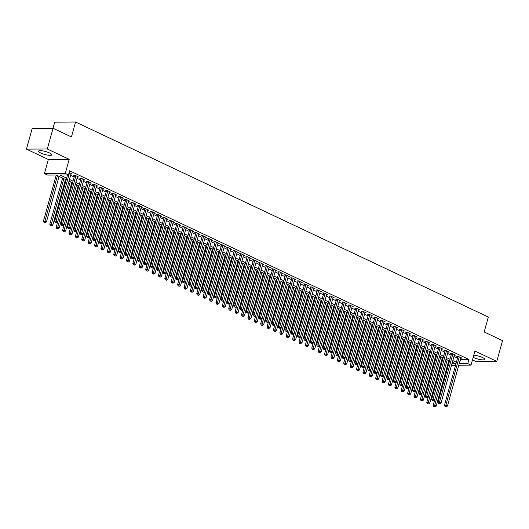 <?xml version="1.0" encoding="UTF-8"?>
<svg xmlns="http://www.w3.org/2000/svg" width="529" height="529" viewBox="0 0 529 529"><rect width="100%" height="100%" fill="white"/><g stroke="black" fill="none" stroke-linecap="round" stroke-linejoin="round"><path stroke-width="0.79" d="M40.786 153.02A6.884 1.527 -164.5 0 0 47.729 155.116A6.884 1.527 -164.5 0 0 51.822 154.832A6.884 1.527 -164.5 0 0 49.581 152.96A6.884 1.527 -164.5 0 0 42.637 150.864A6.884 1.527 -164.5 0 0 38.551 151.149A6.884 1.527 -164.5 0 0 40.786 153.02M473.177 357.306A6.884 1.527 -164.5 0 0 473.667 357.551A6.884 1.527 -164.5 0 0 480.61 359.654A6.884 1.527 -164.5 0 0 484.696 359.363A6.884 1.527 -164.5 0 0 482.461 357.492A6.884 1.527 -164.5 0 0 473.766 355.19M66.165 179.794L56.074 175.026L47.617 175.086L44.423 173.572L65.285 173.433L68.479 174.94L60.022 175L66.628 178.121M48.331 159.474L69.193 159.335L47.306 148.993L53.059 128.263L32.203 128.402L26.45 149.138L48.331 159.474L44.423 173.572M53.012 128.263L54.712 122.153L75.568 122.014L488.32 317.036L484.18 331.961L502.55 340.643L496.797 361.373L474.916 351.038L471.008 365.136L458.775 365.215M472.463 359.872L475.941 361.519L496.797 361.373M448.532 364.514L447.812 364.17M47.306 148.993L26.45 149.138M70.979 174.001L72.248 173.995L69.147 172.527M77.373 177.023L78.636 177.01L74.807 175.198L73.392 175.211L74.516 175.74M83.761 180.039L85.03 180.032L81.195 178.22L79.786 178.227L80.904 178.756M90.148 183.06L91.418 183.047L87.583 181.242L86.174 181.249L87.292 181.778M96.536 186.076L97.805 186.069L93.97 184.257L92.562 184.271L93.679 184.793M102.93 189.098L104.193 189.091L100.365 187.279L98.949 187.286L100.074 187.815M109.318 192.113L110.587 192.106L106.752 190.295L105.344 190.308L106.461 190.837M115.706 195.135L116.975 195.128L113.14 193.316L111.731 193.323L112.849 193.852M122.1 198.15L123.363 198.144L119.528 196.332L118.119 196.345L119.237 196.874M128.487 201.172L129.75 201.165L125.922 199.354L124.507 199.36L125.631 199.889M134.875 204.194L136.145 204.181L132.31 202.369L130.901 202.382L132.019 202.911M141.263 207.209L142.532 207.203L138.697 205.391L137.289 205.397L138.406 205.926M147.657 210.231L148.92 210.218L145.085 208.406L143.676 208.419L144.794 208.948M154.045 213.247L155.308 213.24L151.479 211.428L150.071 211.435L151.188 211.964M160.432 216.268L161.702 216.255L157.867 214.45L156.458 214.457L157.576 214.986M166.82 219.284L168.09 219.277L164.255 217.465L162.846 217.479L163.964 218.001M173.214 222.306L174.477 222.299L170.642 220.487L169.234 220.494L170.351 221.023M179.602 225.321L180.865 225.314L177.036 223.502L175.628 223.516L176.746 224.045M185.99 228.343L187.259 228.336L183.424 226.524L182.016 226.531L183.133 227.06M192.377 231.365L193.647 231.352L189.812 229.54L188.403 229.553L189.521 230.082M198.772 234.38L200.035 234.373L196.199 232.562L194.791 232.568L195.909 233.097M205.159 237.402L206.422 237.389L202.594 235.577L201.185 235.59L202.303 236.119M211.547 240.417L212.817 240.411L208.981 238.599L207.573 238.605L208.691 239.134M217.935 243.439L219.204 243.426L215.369 241.614L213.961 241.627L215.078 242.156M224.329 246.454L225.592 246.448L221.757 244.636L220.348 244.643L221.466 245.172M230.717 249.476L231.98 249.47L228.151 247.658L226.743 247.665L227.86 248.194M237.104 252.492L238.374 252.485L234.539 250.673L233.13 250.686L234.248 251.209M243.492 255.514L244.762 255.507L240.926 253.695L239.518 253.702L240.635 254.231M249.886 258.529L251.149 258.522L247.314 256.71L245.906 256.724L247.023 257.253M256.274 261.551L257.537 261.544L253.708 259.732L252.3 259.739L253.417 260.268M262.662 264.573L263.931 264.56L260.096 262.748L258.688 262.761L259.805 263.29M269.049 267.588L270.319 267.581L266.484 265.77L265.075 265.776L266.193 266.305M275.444 270.61L276.707 270.597L272.871 268.785L271.463 268.798L272.58 269.327M281.831 273.625L283.094 273.619L279.266 271.807L277.857 271.813L278.975 272.342M288.219 276.647L289.489 276.634L285.653 274.829L284.245 274.835L285.362 275.364M294.607 279.662L295.876 279.656L292.041 277.844L290.633 277.857L291.75 278.38M301.001 282.684L302.264 282.678L298.429 280.866L297.02 280.873L298.138 281.402M307.389 285.7L308.652 285.693L304.823 283.881L303.415 283.894L304.532 284.423M313.776 288.722L315.046 288.715L311.211 286.903L309.802 286.91L310.92 287.439M320.164 291.737L321.434 291.73L317.598 289.918L316.19 289.932L317.307 290.461M326.558 294.759L327.821 294.752L323.993 292.94L322.578 292.947L323.695 293.476M332.946 297.781L334.216 297.767L330.38 295.956L328.972 295.969L330.089 296.498M339.334 300.796L340.603 300.789L336.768 298.978L335.36 298.984L336.477 299.513M345.721 303.818L346.991 303.805L343.156 301.993L341.747 302.006L342.865 302.535M352.116 306.833L353.379 306.827L349.55 305.015L348.135 305.021L349.252 305.55M358.503 309.855L359.773 309.842L355.938 308.037L354.529 308.043L355.647 308.572M364.891 312.87L366.161 312.864L362.325 311.052L360.917 311.065L362.034 311.588M371.279 315.892L372.548 315.886L368.713 314.074L367.305 314.081L368.422 314.61M377.673 318.908L378.936 318.901L375.107 317.089L373.692 317.102L374.81 317.631M384.061 321.93L385.33 321.923L381.495 320.111L380.086 320.118L381.204 320.647M390.448 324.951L391.718 324.938L387.883 323.126L386.474 323.14L387.592 323.669M396.836 327.967L398.106 327.96L394.27 326.148L392.862 326.155L393.979 326.684M403.23 330.989L404.493 330.975L400.665 329.164L399.25 329.177L400.374 329.706M409.618 334.004L410.888 333.997L407.052 332.186L405.644 332.192L406.761 332.721M416.006 337.026L417.275 337.013L413.44 335.201L412.031 335.214L413.149 335.743M422.393 340.041L423.663 340.035L419.828 338.223L418.419 338.229L419.537 338.758M428.788 343.063L430.051 343.056L426.222 341.245L424.807 341.251L425.931 341.78M435.175 346.078L436.445 346.072L432.61 344.26L431.201 344.273L432.319 344.796M441.563 349.1L442.833 349.094L438.997 347.282L437.589 347.289L438.706 347.817M447.951 352.116L449.22 352.109L445.385 350.297L443.976 350.31L445.094 350.839M454.345 355.138L455.608 355.131L451.779 353.319L450.364 353.326L451.488 353.855M460.369 359.469L468.965 359.482L69.63 170.794L68.479 174.94M70.615 175.317L74.166 176.99M77.009 178.333L80.553 180.012M83.397 181.354L86.941 183.034M89.785 184.376L93.335 186.049M96.172 187.392L99.723 189.071M102.566 190.414L106.111 192.087M108.954 193.429L112.498 195.108M115.342 196.451L118.893 198.124M121.73 199.466L125.28 201.146M128.124 202.488L131.668 204.161M134.511 205.503L138.056 207.183M140.899 208.525L144.45 210.198M147.287 211.54L150.838 213.22M153.681 214.562L157.225 216.242M160.069 217.584L163.62 219.257M166.456 220.6L170.007 222.279M172.844 223.622L176.395 225.294M179.238 226.637L182.783 228.316M185.626 229.659L189.177 231.332M192.014 232.674L195.565 234.354M198.401 235.696L201.952 237.369M204.796 238.711L208.34 240.391M211.183 241.733L214.734 243.406M217.571 244.748L221.122 246.428M223.959 247.77L227.51 249.45M230.353 250.792L233.897 252.465M236.741 253.808L240.292 255.487M243.128 256.829L246.679 258.502M249.516 259.845L253.067 261.524M255.91 262.867L259.455 264.54M262.298 265.882L265.849 267.562M268.686 268.904L272.237 270.577M275.073 271.919L278.624 273.599M281.468 274.941L285.012 276.621M287.855 277.963L291.406 279.636M294.243 280.978L297.794 282.658M300.637 284L304.182 285.673M307.025 287.016L310.569 288.695M313.413 290.037L316.964 291.71M319.8 293.053L323.351 294.732M326.195 296.075L329.739 297.748M332.582 299.09L336.127 300.77M338.97 302.112L342.521 303.785M345.358 305.127L348.909 306.807M351.752 308.149L355.296 309.829M358.14 311.171L361.684 312.844M364.527 314.186L368.078 315.866M370.915 317.208L374.466 318.881M377.309 320.224L380.854 321.903M383.697 323.245L387.241 324.918M390.085 326.261L393.636 327.94M396.472 329.283L400.023 330.956M402.867 332.298L406.411 333.978M409.254 335.32L412.799 336.993M415.642 338.335L419.193 340.015M422.03 341.357L425.581 343.037M428.424 344.379L431.968 346.052M434.812 347.394L438.356 349.074M441.199 350.416L444.75 352.089M447.587 353.432L451.138 355.111M453.981 356.453L457.525 358.126M460.733 358.159L462.002 358.146L458.167 356.334L456.758 356.348L457.876 356.877M69.193 159.335L65.285 173.433M468.965 359.482L467.815 363.628L471.008 365.136M53.059 128.263L71.428 136.938L75.568 122.014M451.958 363.734L455.409 363.707L452.368 362.272M449.524 360.93L445.973 359.251M443.137 357.908L439.586 356.235M436.742 354.893L433.198 353.213M430.355 351.871L426.81 350.198M423.967 348.856L420.416 347.176M417.579 345.834L414.028 344.154M411.185 342.812L407.641 341.139M404.797 339.797L401.253 338.117M398.41 336.775L394.859 335.102M392.022 333.759L388.471 332.08M385.628 330.737L382.083 329.064M379.24 327.722L375.696 326.043M372.852 324.7L369.302 323.027M366.465 321.685L362.914 320.005M360.07 318.663L356.526 316.99M353.683 315.648L350.138 313.968M347.295 312.626L343.744 310.946M340.907 309.604L337.357 307.931M334.513 306.589L330.969 304.909M328.125 303.567L324.575 301.894M321.738 300.551L318.187 298.872M315.35 297.529L311.799 295.856M308.956 294.514L305.412 292.835M302.568 291.492L299.017 289.819M296.18 288.477L292.63 286.797M289.793 285.455L286.242 283.775M283.399 282.433L279.854 280.76M277.011 279.418L273.46 277.738M270.623 276.396L267.072 274.723M264.236 273.381L260.685 271.701M257.841 270.359L254.297 268.686M251.454 267.343L247.903 265.664M245.066 264.321L241.515 262.649M238.678 261.306L235.127 259.627M232.284 258.284L228.74 256.611M225.896 255.269L222.345 253.589M219.509 252.247L215.958 250.567M213.121 249.225L209.57 247.552M206.727 246.21L203.182 244.53M200.339 243.188L196.788 241.515M193.951 240.173L190.4 238.493M187.557 237.151L184.013 235.478M181.169 234.135L177.625 232.456M174.782 231.113L171.231 229.441M168.394 228.098L164.843 226.419M162 225.076L158.455 223.403M155.612 222.061L152.068 220.381M149.224 219.039L145.673 217.359M142.837 216.017L139.286 214.344M136.442 213.002L132.898 211.322M130.055 209.98L126.51 208.307M123.667 206.965L120.116 205.285M117.279 203.943L113.728 202.27M110.885 200.927L107.341 199.248M104.497 197.906L100.953 196.233M98.11 194.89L94.559 193.211M91.722 191.868L88.171 190.189M85.328 188.846L81.783 187.173M78.94 185.831L75.396 184.152M72.552 182.809L69.001 181.136M447.924 363.76L448.737 363.754M455.555 365.241L451.535 365.268M459.218 363.615L467.815 363.628M69.464 179.463L73.015 181.143M75.859 182.485L79.403 184.158M82.246 185.5L85.797 187.18M88.634 188.522L92.185 190.195M95.022 191.538L98.573 193.217M101.416 194.56L104.96 196.233M107.804 197.575L111.355 199.254M114.191 200.597L117.742 202.27M120.579 203.612L124.13 205.292M126.973 206.634L130.518 208.307M133.361 209.649L136.912 211.329M139.749 212.671L143.299 214.351M146.136 215.693L149.687 217.366M152.531 218.708L156.075 220.388M158.918 221.73L162.469 223.403M165.306 224.746L168.857 226.425M171.7 227.768L175.244 229.441M178.088 230.783L181.632 232.462M184.476 233.805L188.026 235.478M190.863 236.82L194.414 238.5M197.257 239.842L200.802 241.515M203.645 242.857L207.189 244.537M210.033 245.879L213.584 247.559M216.421 248.901L219.971 250.574M222.815 251.916L226.359 253.596M229.202 254.938L232.747 256.611M235.59 257.954L239.141 259.633M241.978 260.976L245.529 262.649M248.372 263.991L251.916 265.67M254.76 267.013L258.304 268.686M261.147 270.028L264.698 271.708M267.535 273.05L271.086 274.73M273.929 276.072L277.474 277.745M280.317 279.087L283.861 280.767M286.705 282.109L290.256 283.782M293.092 285.124L296.643 286.804M299.487 288.146L303.031 289.819M305.874 291.162L309.419 292.841M312.262 294.184L315.813 295.856M318.65 297.199L322.201 298.878M325.044 300.221L328.588 301.894M331.432 303.236L334.976 304.916M337.819 306.258L341.37 307.938M344.207 309.28L347.758 310.953M350.601 312.295L354.146 313.975M356.989 315.317L360.533 316.99M363.377 318.332L366.928 320.012M369.764 321.354L373.315 323.027M376.159 324.37L379.703 326.049M382.546 327.391L386.097 329.064M388.934 330.407L392.485 332.086M395.322 333.429L398.873 335.102M401.716 336.444L405.26 338.124M408.104 339.466L411.655 341.145M414.491 342.488L418.042 344.161M420.879 345.503L424.43 347.183M427.273 348.525L430.818 350.198M433.661 351.54L437.212 353.22M440.049 354.562L443.6 356.235M446.436 357.578L449.987 359.257M452.831 360.599L456.375 362.272M460.508 359.535L459.357 363.681M458.021 356.334L444.446 405.307L445.854 405.3L459.284 356.863M445.61 406.603L446.251 406.907L445.61 406.603L445.854 405.3L447.448 406.054L460.885 357.617M444.446 405.307L445.048 406.609M446.251 406.907L447.448 406.054M434.653 400.03L433.165 405.386L434.58 405.373L436.174 406.127L448.804 360.586M447.21 359.832L434.335 406.682L433.773 406.689L434.97 406.986L434.335 406.682M436.174 406.127L434.97 406.986M433.773 406.689L433.165 405.386M451.634 353.319L438.052 402.291L439.46 402.278L452.897 353.848M439.222 403.587L439.857 403.891L439.222 403.587L439.46 402.278L441.06 403.032L454.49 354.602M438.052 402.291L438.653 403.587M439.857 403.891L441.06 403.032M445.246 350.297L431.664 399.269L433.072 399.263L446.502 350.826M432.828 400.565L433.469 400.87L432.828 400.565L433.072 399.263L434.673 400.017L448.103 351.58M431.664 399.269L432.266 400.572M433.469 400.87L434.673 400.017M438.858 347.282L425.276 396.254L426.685 396.241L440.115 347.811M426.44 397.55L427.082 397.848L426.44 397.55L426.685 396.241L428.278 396.995L441.715 348.565M425.276 396.254L425.878 397.55M427.082 397.848L428.278 396.995M432.464 344.26L418.889 393.232L420.297 393.226L433.727 344.789M420.052 394.528L420.694 394.832L420.052 394.528L420.297 393.226L421.891 393.979L435.321 345.543M418.889 393.232L419.49 394.535M420.694 394.832L421.891 393.979M428.265 397.008L426.777 402.364L428.186 402.357L429.786 403.111L442.416 357.571M440.816 356.817L427.948 403.66L427.379 403.667L428.583 403.964L427.948 403.66M429.786 403.111L428.583 403.964M427.379 403.667L426.777 402.364M421.877 393.993L420.39 399.349L421.798 399.335L423.398 400.089L436.028 354.549M434.428 353.795L421.553 400.645L420.991 400.645L422.195 400.949L421.553 400.645M423.398 400.089L422.195 400.949M420.991 400.645L420.39 399.349M426.076 341.245L412.494 390.21L413.903 390.204L415.503 390.957L414.002 396.327L415.41 396.32L417.004 397.074L429.634 351.534M428.04 350.78L415.166 397.623L414.604 397.629L415.807 397.927L415.166 397.623M417.004 397.074L415.807 397.927M414.604 397.629L414.002 396.327M409.096 387.949L407.608 393.311L409.023 393.298L410.616 394.052L423.246 348.512M421.646 347.758L408.778 394.608L408.216 394.608L409.413 394.905L408.778 394.608M410.616 394.052L409.413 394.905M408.216 394.608L407.608 393.311M413.665 391.513L414.3 391.81L413.665 391.513L413.903 390.204L427.339 341.767M428.933 342.527L415.503 390.957L414.3 391.81M412.494 390.21L413.096 391.513M402.708 384.933L401.22 390.29L402.629 390.283L404.229 391.037L416.859 345.497M415.258 344.736L402.39 391.586L401.822 391.592L403.025 391.89L402.39 391.586M404.229 391.037L403.025 391.89M401.822 391.592L401.22 390.29M419.689 338.223L406.107 387.195L407.515 387.182L420.945 338.752M407.27 388.491L407.912 388.795L407.27 388.491L407.515 387.182L409.115 387.942L422.545 339.506M406.107 387.195L406.708 388.498M407.912 388.795L409.115 387.942M406.907 332.186L393.331 381.158L394.74 381.144L396.333 381.898L394.832 387.268L396.241 387.261L397.841 388.015L410.471 342.475M408.871 341.721L395.996 388.57L395.434 388.57L396.638 388.868L395.996 388.57M397.841 388.015L396.638 388.868M395.434 388.57L394.832 387.268M413.301 335.207L399.719 384.173L401.127 384.166L414.557 335.73M400.883 385.476L401.524 385.773L400.883 385.476L401.127 384.166L402.721 384.92L416.158 336.49M399.719 384.173L400.321 385.476M401.524 385.773L402.721 384.92M400.519 329.17L386.937 378.136L388.346 378.129L389.946 378.883L388.445 384.252L389.853 384.239L391.447 385L404.077 339.453M402.483 338.699L389.609 385.548L389.046 385.555L390.25 385.853L389.609 385.548M391.447 385L390.25 385.853M389.046 385.555L388.445 384.252M394.495 382.454L395.137 382.758L394.495 382.454L394.74 381.144L408.17 332.715M409.763 333.468L396.333 381.898L395.137 382.758M393.331 381.158L393.933 382.46M383.538 375.874L382.05 381.23L383.465 381.224L385.059 381.978L397.689 336.437M396.089 335.684L383.221 382.533L382.659 382.533L383.856 382.831L383.221 382.533M385.059 381.978L383.856 382.831M382.659 382.533L382.05 381.23M388.107 379.438L388.742 379.736L388.107 379.438L388.346 378.129L401.782 329.693M403.376 330.446L389.946 378.883L388.742 379.736M386.937 378.136L387.539 379.438M394.131 326.148L380.549 375.121L381.958 375.107L395.388 326.677M381.713 376.417L382.355 376.721L381.713 376.417L381.958 375.107L383.558 375.861L396.988 327.431M380.549 375.121L381.151 376.423M382.355 376.721L383.558 375.861M387.744 323.126L374.162 372.099L375.57 372.092L389 323.655M375.326 373.395L375.967 373.699L375.326 373.395L375.57 372.092L377.164 372.846L390.6 324.409M374.162 372.099L374.763 373.401M375.967 373.699L377.164 372.846M381.349 320.111L367.767 369.083L369.182 369.07L382.612 320.64M368.938 370.379L369.579 370.684L368.938 370.379L369.182 369.07L370.776 369.824L369.275 375.193L370.684 375.187L372.284 375.94L384.914 330.4M384.206 321.394L370.776 369.824L369.579 370.684M367.767 369.083L368.376 370.379M374.962 317.089L361.38 366.061L362.788 366.055L376.225 317.618M362.55 367.357L363.185 367.662L362.55 367.357L362.788 366.055L364.388 366.809L377.818 318.372M361.38 366.061L361.981 367.364M363.185 367.662L364.388 366.809M368.574 314.074L354.992 363.046L356.401 363.033L369.831 314.603M356.156 364.342L356.797 364.64L356.156 364.342L356.401 363.033L358.001 363.787L371.431 315.357M354.992 363.046L355.594 364.342M356.797 364.64L358.001 363.787M362.186 311.052L348.604 360.024L350.013 360.018L363.443 311.581M349.768 361.32L350.41 361.624L349.768 361.32L350.013 360.018L351.606 360.771L365.043 312.335M348.604 360.024L349.206 361.327M350.41 361.624L351.606 360.771M355.792 308.037L342.21 357.002L343.625 356.996L357.055 308.559M343.381 358.305L344.022 358.602L343.381 358.305L343.625 356.996L345.219 357.749L358.649 309.32M342.21 357.002L342.818 358.305M344.022 358.602L345.219 357.749M349.404 305.015L335.822 353.987L337.231 353.974L350.667 305.544M336.993 355.283L337.628 355.587L336.993 355.283L337.231 353.974L338.831 354.734L337.33 360.097L338.739 360.09L340.332 360.844L352.962 315.304M352.261 306.298L338.831 354.734L337.628 355.587M335.822 353.987L336.424 355.29M343.017 301.999L329.435 350.965L330.843 350.958L344.273 302.522M330.599 352.268L331.24 352.565L330.599 352.268L330.843 350.958L332.443 351.712L345.873 303.276M329.435 350.965L330.036 352.268M331.24 352.565L332.443 351.712M336.623 298.978L323.047 347.95L324.456 347.937L337.886 299.507M324.211 349.246L324.852 349.55L324.211 349.246L324.456 347.937L326.049 348.69L339.486 300.26M323.047 347.95L323.649 349.252M324.852 349.55L326.049 348.69M330.235 295.962L316.653 344.928L318.068 344.921L331.498 296.485M317.823 346.224L318.465 346.528L317.823 346.224L318.068 344.921L319.661 345.675L333.091 297.238M316.653 344.928L317.261 346.231M318.465 346.528L319.661 345.675M377.151 372.859L375.663 378.215L377.071 378.202L378.671 378.956L391.301 333.415M389.701 332.662L376.833 379.511L376.264 379.518L377.468 379.815L376.833 379.511M378.671 378.956L377.468 379.815M376.264 379.518L375.663 378.215M383.313 329.646L370.439 376.489L369.877 376.496L371.08 376.793L370.439 376.489M372.284 375.94L371.08 376.793M369.877 376.496L369.275 375.193M364.369 366.822L362.887 372.178L364.296 372.165L365.889 372.919L378.519 327.378M376.926 326.624L364.051 373.474L363.489 373.481L364.693 373.778L364.051 373.474M365.889 372.919L364.693 373.778M363.489 373.481L362.887 372.178M357.981 363.8L356.493 369.156L357.908 369.149L359.502 369.903L372.132 324.363M370.531 323.609L357.664 370.452L357.101 370.459L358.298 370.756L357.664 370.452M359.502 369.903L358.298 370.756M357.101 370.459L356.493 369.156M351.593 360.785L350.105 366.141L351.514 366.128L353.114 366.881L365.744 321.341M364.144 320.587L351.276 367.437L350.707 367.437L351.911 367.734L351.276 367.437M353.114 366.881L351.911 367.734M350.707 367.437L350.105 366.141M345.199 357.763L343.718 363.119L345.126 363.112L346.726 363.866L359.356 318.326M357.756 317.572L344.882 364.415L344.319 364.421L345.523 364.719L344.882 364.415M346.726 363.866L345.523 364.719M344.319 364.421L343.718 363.119M351.368 314.55L338.494 361.4L337.932 361.4L339.135 361.697L338.494 361.4M340.332 360.844L339.135 361.697M337.932 361.4L337.33 360.097M332.424 351.725L330.936 357.082L332.344 357.068L333.944 357.829L346.574 312.289M344.974 311.528L332.106 358.378L331.544 358.384L332.741 358.682L332.106 358.378M333.944 357.829L332.741 358.682M331.544 358.384L330.936 357.082M326.036 348.704L324.548 354.06L325.957 354.053L327.557 354.807L340.187 309.267M338.586 308.513L325.719 355.362L325.15 355.362L326.353 355.66L325.719 355.362M327.557 354.807L326.353 355.66M325.15 355.362L324.548 354.06M319.642 345.688L318.16 351.044L319.569 351.031L321.169 351.792L333.799 306.245M332.199 305.491L319.324 352.34L318.762 352.347L319.966 352.645L319.324 352.34M321.169 351.792L319.966 352.645M318.762 352.347L318.16 351.044M323.847 292.94L310.265 341.913L311.674 341.899L313.274 342.653L311.773 348.022L313.181 348.016L314.775 348.77L327.405 303.229M325.811 302.476L312.937 349.325L312.375 349.325L313.578 349.623L312.937 349.325M314.775 348.77L313.578 349.623M312.375 349.325L311.773 348.022M306.866 339.651L305.378 345.007L306.787 344.994L308.387 345.748L321.017 300.207M319.417 299.454L306.549 346.303L305.987 346.31L307.184 346.607L306.549 346.303M308.387 345.748L307.184 346.607M305.987 346.31L305.378 345.007M311.436 343.209L312.07 343.513L311.436 343.209L311.674 341.899L325.11 293.469M326.704 294.223L313.274 342.653L312.07 343.513M310.265 341.913L310.867 343.215M317.46 289.918L303.877 338.891L305.286 338.884L318.716 290.447M305.041 340.187L305.683 340.491L305.041 340.187L305.286 338.884L306.886 339.638L320.316 291.201M303.877 338.891L304.479 340.193M305.683 340.491L306.886 339.638M311.065 286.903L297.49 335.875L298.898 335.862L312.328 287.432M298.654 337.171L299.295 337.469L298.654 337.171L298.898 335.862L300.492 336.616L313.928 288.186M297.49 335.875L298.091 337.171M299.295 337.469L300.492 336.616M304.678 283.881L291.095 332.853L292.511 332.847L305.941 284.41M292.266 334.149L292.907 334.454L292.266 334.149L292.511 332.847L294.104 333.601L292.603 338.97L294.012 338.957L295.612 339.711L308.235 294.17M307.534 285.164L294.104 333.601L292.907 334.454M291.095 332.853L291.704 334.156M300.479 336.629L298.991 341.985L300.399 341.979L301.999 342.732L314.629 297.192M313.029 296.438L300.161 343.281L299.593 343.288L300.796 343.586L300.161 343.281M301.999 342.732L300.796 343.586M299.593 343.288L298.991 341.985M306.641 293.416L293.767 340.266L293.205 340.266L294.408 340.57L293.767 340.266M295.612 339.711L294.408 340.57M293.205 340.266L292.603 338.97M298.29 280.866L284.708 329.832L286.116 329.825L287.716 330.579L286.215 335.948L287.624 335.941L289.218 336.695L301.847 291.155M300.254 290.401L287.379 337.244L286.817 337.251L288.021 337.548L287.379 337.244M289.218 336.695L288.021 337.548M286.817 337.251L286.215 335.948M281.309 327.577L279.821 332.933L281.23 332.92L282.83 333.673L295.46 288.133M293.859 287.379L280.992 334.229L280.43 334.229L281.626 334.526L280.992 334.229M282.83 333.673L281.626 334.526M280.43 334.229L279.821 332.933M285.878 331.134L286.513 331.432L285.878 331.134L286.116 329.825L299.553 281.395M301.146 282.149L287.716 330.579L286.513 331.432M284.708 329.832L285.31 331.134M274.921 324.555L273.433 329.911L274.842 329.904L276.442 330.658L289.072 285.118M287.472 284.357L274.604 331.207L274.035 331.214L275.239 331.511L274.604 331.207M276.442 330.658L275.239 331.511M274.035 331.214L273.433 329.911M291.902 277.844L278.32 326.816L279.729 326.803L293.159 278.373M279.484 328.112L280.125 328.416L279.484 328.112L279.729 326.803L281.329 327.563L294.759 279.127M278.32 326.816L278.922 328.119M280.125 328.416L281.329 327.563M279.12 271.807L265.538 320.779L266.953 320.766L268.547 321.526L267.046 326.889L268.454 326.882L270.054 327.636L282.678 282.096M281.084 281.342L268.21 328.192L267.648 328.192L268.851 328.489L268.21 328.192M270.054 327.636L268.851 328.489M267.648 328.192L267.046 326.889M285.508 274.829L271.932 323.794L273.341 323.788L286.771 275.351M273.096 325.097L273.738 325.395L273.096 325.097L273.341 323.788L274.935 324.541L288.371 276.112M271.932 323.794L272.534 325.097M273.738 325.395L274.935 324.541M262.139 318.518L260.658 323.874L262.067 323.86L263.66 324.621L276.29 279.081M274.696 278.32L261.822 325.17L261.26 325.176L262.463 325.474L261.822 325.17M263.66 324.621L262.463 325.474M261.26 325.176L260.658 323.874M266.709 322.075L267.343 322.379L266.709 322.075L266.953 320.766L280.383 272.336M281.977 273.09L268.547 321.526L267.343 322.379M265.538 320.779L266.147 322.082M255.752 315.496L254.264 320.852L255.672 320.845L257.273 321.599L269.902 276.059M268.302 275.305L255.434 322.154L254.866 322.154L256.069 322.452L255.434 322.154M257.273 321.599L256.069 322.452M254.866 322.154L254.264 320.852M272.733 268.792L259.15 317.757L260.559 317.75L273.996 269.314M260.321 319.06L260.956 319.357L260.321 319.06L260.559 317.75L262.159 318.504L275.589 270.068M259.15 317.757L259.752 319.06M260.956 319.357L262.159 318.504M249.364 312.48L247.876 317.836L249.285 317.823L250.885 318.577L263.515 273.037M261.915 272.283L249.04 319.132L248.478 319.139L249.681 319.437L249.04 319.132M250.885 318.577L249.681 319.437M248.478 319.139L247.876 317.836M266.345 265.77L252.763 314.742L254.171 314.729L267.601 266.299M253.927 316.038L254.568 316.342L253.927 316.038L254.171 314.729L255.772 315.482L269.201 267.052M252.763 314.742L253.365 316.044M254.568 316.342L255.772 315.482M242.97 309.458L241.488 314.815L242.897 314.808L244.491 315.562L257.12 270.021M255.527 269.268L242.652 316.117L242.09 316.117L243.294 316.415L242.652 316.117M244.491 315.562L243.294 316.415M242.09 316.117L241.488 314.815M259.951 262.748L246.375 311.72L247.784 311.713L261.214 263.277M247.539 313.016L248.18 313.32L247.539 313.016L247.784 311.713L249.377 312.467L262.814 264.031M246.375 311.72L246.977 313.023M248.18 313.32L249.377 312.467M236.582 306.443L235.101 311.799L236.509 311.786L238.103 312.54L250.733 267M249.139 266.246L236.265 313.095L235.703 313.102L236.906 313.399L236.265 313.095M238.103 312.54L236.906 313.399M235.703 313.102L235.101 311.799M253.563 259.732L239.981 308.705L241.396 308.691L254.826 260.261M241.151 310.001L241.786 310.305L241.151 310.001L241.396 308.691L242.99 309.445L256.42 261.015M239.981 308.705L240.589 310.001M241.786 310.305L242.99 309.445M230.194 303.421L228.707 308.777L230.115 308.771L231.715 309.525L244.345 263.984M242.745 263.23L229.877 310.073L229.308 310.08L230.512 310.378L229.877 310.073M231.715 309.525L230.512 310.378M229.308 310.08L228.707 308.777M247.175 256.71L233.593 305.683L235.002 305.676L248.438 257.239M234.764 306.979L235.398 307.283L234.764 306.979L235.002 305.676L236.602 306.43L250.032 257.993M233.593 305.683L234.195 306.985M235.398 307.283L236.602 306.43M223.807 300.406L222.319 305.762L223.727 305.749L225.328 306.503L237.957 260.962M236.357 260.208L223.483 307.058L222.921 307.058L224.124 307.362L223.483 307.058M225.328 306.503L224.124 307.362M222.921 307.058L222.319 305.762M240.788 253.695L227.206 302.667L228.614 302.654L242.044 254.224M228.369 303.963L229.011 304.261L228.369 303.963L228.614 302.654L230.214 303.408L243.644 254.978M227.206 302.667L227.807 303.963M229.011 304.261L230.214 303.408M217.412 297.384L215.931 302.74L217.34 302.733L218.933 303.487L231.563 257.947M229.97 257.193L217.095 304.036L216.533 304.043L217.736 304.34L217.095 304.036M218.933 303.487L217.736 304.34M216.533 304.043L215.931 302.74M234.393 250.673L220.818 299.645L222.226 299.639L235.656 251.202M221.982 300.941L222.623 301.246L221.982 300.941L222.226 299.639L223.82 300.393L237.257 251.956M220.818 299.645L221.42 300.948M222.623 301.246L223.82 300.393M221.618 244.636L208.036 293.608L209.444 293.595L211.045 294.355L209.544 299.718L210.952 299.712L212.546 300.465L225.175 254.925M223.582 254.171L210.707 301.021L210.145 301.021L211.349 301.318L210.707 301.021M212.546 300.465L211.349 301.318M210.145 301.021L209.544 299.718M228.006 247.658L214.424 296.624L215.839 296.617L229.269 248.18M215.594 297.926L216.229 298.224L215.594 297.926L215.839 296.617L217.432 297.371L230.862 248.941M214.424 296.624L215.032 297.926M216.229 298.224L217.432 297.371M204.637 291.347L203.149 296.703L204.558 296.696L206.158 297.45L218.788 251.91M217.188 251.149L204.32 297.999L203.751 298.006L204.954 298.303L204.32 297.999M206.158 297.45L204.954 298.303M203.751 298.006L203.149 296.703M209.206 294.904L209.841 295.208L209.206 294.904L209.444 293.595L222.881 245.165M224.475 245.919L211.045 294.355L209.841 295.208M208.036 293.608L208.638 294.911M198.249 288.325L196.762 293.681L198.17 293.674L199.77 294.428L212.4 248.888M210.8 248.134L197.925 294.984L197.363 294.984L198.567 295.281L197.925 294.984M199.77 294.428L198.567 295.281M197.363 294.984L196.762 293.681M215.23 241.621L201.648 290.586L203.057 290.58L216.487 242.143M202.812 291.889L203.453 292.187L202.812 291.889L203.057 290.58L204.657 291.334L218.087 242.904M201.648 290.586L202.25 291.889M203.453 292.187L204.657 291.334M202.448 235.584L188.866 284.549L190.281 284.542L191.875 285.296L190.374 290.666L191.782 290.652L193.376 291.413L206.006 245.866M204.412 245.112L191.538 291.962L190.976 291.968L192.179 292.266L191.538 291.962M193.376 291.413L192.179 292.266M190.976 291.968L190.374 290.666M208.836 238.599L195.261 287.571L196.669 287.558L210.099 239.128M196.424 288.867L197.066 289.171L196.424 288.867L196.669 287.558L198.263 288.312L211.699 239.882M195.261 287.571L195.862 288.874M197.066 289.171L198.263 288.312M196.061 232.562L182.479 281.534L183.887 281.521L185.487 282.274L183.986 287.644L185.395 287.637L186.988 288.391L199.618 242.851M198.025 242.097L185.15 288.946L184.588 288.946L185.791 289.244L185.15 288.946M186.988 288.391L185.791 289.244M184.588 288.946L183.986 287.644M190.037 285.852L190.671 286.149L190.037 285.852L190.281 284.542L203.711 236.106M205.305 236.86L191.875 285.296L190.671 286.149M188.866 284.549L189.475 285.852M179.08 279.272L177.592 284.628L179 284.615L180.601 285.369L193.23 239.829M191.63 239.075L178.762 285.924L178.194 285.931L179.397 286.229L178.762 285.924M180.601 285.369L179.397 286.229M178.194 285.931L177.592 284.628M183.649 282.83L184.284 283.134L183.649 282.83L183.887 281.521L197.324 233.091M198.917 233.844L185.487 282.274L184.284 283.134M182.479 281.534L183.08 282.836M172.692 276.25L171.204 281.607L172.613 281.6L174.213 282.354L186.843 236.813M185.243 236.06L172.368 282.903L171.806 282.909L173.009 283.207L172.368 282.903M174.213 282.354L173.009 283.207M171.806 282.909L171.204 281.607M189.673 229.54L176.091 278.512L177.499 278.505L190.929 230.069M177.255 279.808L177.896 280.112L177.255 279.808L177.499 278.505L179.1 279.259L192.53 230.823M176.091 278.512L176.693 279.815M177.896 280.112L179.1 279.259M176.891 223.502L163.309 272.475L164.717 272.468L166.318 273.222L164.817 278.591L166.225 278.578L167.819 279.332L180.449 233.792M178.855 233.038L165.98 279.887L165.418 279.894L166.622 280.191L165.98 279.887M167.819 279.332L166.622 280.191M165.418 279.894L164.817 278.591M183.279 226.524L169.703 275.497L171.112 275.483L184.542 227.053M170.867 276.793L171.508 277.097L170.867 276.793L171.112 275.483L172.705 276.237L186.142 227.807M169.703 275.497L170.305 276.793M171.508 277.097L172.705 276.237M159.91 270.213L158.422 275.569L159.837 275.563L161.431 276.317L174.061 230.776M172.467 230.022L159.593 276.865L159.031 276.872L160.234 277.17L159.593 276.865M161.431 276.317L160.234 277.17M159.031 276.872L158.422 275.569M164.479 273.771L165.114 274.075L164.479 273.771L164.717 272.468L178.154 224.032M179.748 224.785L166.318 273.222L165.114 274.075M163.309 272.475L163.917 273.777M153.522 267.198L152.035 272.554L153.443 272.541L155.043 273.295L167.673 227.754M166.073 227.001L153.205 273.85L152.636 273.85L153.84 274.148L153.205 273.85M155.043 273.295L153.84 274.148M152.636 273.85L152.035 272.554M170.503 220.487L156.921 269.453L158.33 269.446L171.766 221.016M158.092 270.755L158.726 271.053L158.092 270.755L158.33 269.446L159.93 270.2L173.36 221.77M156.921 269.453L157.523 270.755M158.726 271.053L159.93 270.2M147.135 264.176L145.647 269.532L147.055 269.526L148.656 270.279L161.285 224.739M159.685 223.985L146.811 270.828L146.249 270.835L147.452 271.132L146.811 270.828M148.656 270.279L147.452 271.132M146.249 270.835L145.647 269.532M164.116 217.465L150.534 266.437L151.942 266.431L165.372 217.994M151.697 267.734L152.339 268.038L151.697 267.734L151.942 266.431L153.542 267.185L166.972 218.748M150.534 266.437L151.135 267.74M152.339 268.038L153.542 267.185M151.334 211.428L137.752 260.4L139.16 260.387L140.76 261.147L139.259 266.51L140.668 266.504L142.261 267.257L154.891 221.717M153.298 220.963L140.423 267.813L139.861 267.813L141.064 268.11L140.423 267.813M142.261 267.257L141.064 268.11M139.861 267.813L139.259 266.51M157.721 214.45L144.146 263.416L145.554 263.409L158.984 214.972M145.31 264.718L145.951 265.016L145.31 264.718L145.554 263.409L147.148 264.163L160.585 215.733M144.146 263.416L144.748 264.718M145.951 265.016L147.148 264.163M134.353 258.139L132.865 263.495L134.28 263.482L135.874 264.242L148.504 218.702M146.91 217.941L134.035 264.791L133.473 264.798L134.677 265.095L134.035 264.791M135.874 264.242L134.677 265.095M133.473 264.798L132.865 263.495M138.922 261.696L139.557 262L138.922 261.696L139.16 260.387L152.597 211.957M154.19 212.711L140.76 261.147L139.557 262M137.752 260.4L138.36 261.703M127.965 255.117L126.477 260.473L127.886 260.466L129.486 261.22L142.116 215.68M140.516 214.926L127.648 261.776L127.079 261.776L128.282 262.073L127.648 261.776M129.486 261.22L128.282 262.073M127.079 261.776L126.477 260.473M144.946 208.413L131.364 257.378L132.772 257.372L146.202 208.935M132.534 258.681L133.169 258.979L132.534 258.681L132.772 257.372L134.373 258.126L147.803 209.689M131.364 257.378L131.966 258.681M133.169 258.979L134.373 258.126M121.577 252.102L120.09 257.458L121.498 257.444L123.098 258.205L135.728 212.658M134.128 211.904L121.253 258.754L120.691 258.76L121.895 259.058L121.253 258.754M123.098 258.205L121.895 259.058M120.691 258.76L120.09 257.458M138.558 205.391L124.976 254.363L126.385 254.35L139.815 205.92M126.14 255.659L126.781 255.963L126.14 255.659L126.385 254.35L127.985 255.104L141.415 206.674M124.976 254.363L125.578 255.666M126.781 255.963L127.985 255.104M115.183 249.08L113.702 254.436L115.11 254.429L116.704 255.183L129.334 209.643M127.74 208.889L114.866 255.738L114.304 255.738L115.507 256.036L114.866 255.738M116.704 255.183L115.507 256.036M114.304 255.738L113.702 254.436M132.164 202.376L118.589 251.341L119.997 251.335L133.427 202.898M119.752 252.637L120.394 252.941L119.752 252.637L119.997 251.335L121.591 252.088L135.027 203.652M118.589 251.341L119.19 252.644M120.394 252.941L121.591 252.088M119.389 196.332L105.807 245.304L107.215 245.297L108.815 246.051L107.308 251.42L108.723 251.407L110.316 252.161L122.946 206.621M121.353 205.867L108.478 252.717L107.916 252.723L109.119 253.021L108.478 252.717M110.316 252.161L109.119 253.021M107.916 252.723L107.308 251.42M125.776 199.354L112.194 248.326L113.603 248.313L127.039 199.883M113.365 249.622L113.999 249.926L113.365 249.622L113.603 248.313L115.203 249.066L128.633 200.636M112.194 248.326L112.803 249.628M113.999 249.926L115.203 249.066M102.408 243.042L100.92 248.399L102.328 248.392L103.929 249.146L116.559 203.605M114.958 202.852L102.09 249.695L101.522 249.701L102.725 249.999L102.09 249.695M103.929 249.146L102.725 249.999M101.522 249.701L100.92 248.399M106.977 246.6L107.612 246.904L106.977 246.6L107.215 245.297L120.645 196.861M122.245 197.615L108.815 246.051L107.612 246.904M105.807 245.304L106.408 246.607M96.02 240.027L94.532 245.383L95.941 245.37L97.541 246.124L110.171 200.584M108.571 199.83L95.696 246.679L95.134 246.679L96.338 246.983L95.696 246.679M97.541 246.124L96.338 246.983M95.134 246.679L94.532 245.383M113.001 193.316L99.419 242.289L100.827 242.275L114.257 193.845M100.583 243.585L101.224 243.882L100.583 243.585L100.827 242.275L102.428 243.029L115.858 194.599M99.419 242.289L100.021 243.585M101.224 243.882L102.428 243.029M100.219 187.279L86.637 236.245L88.045 236.238L89.646 236.992L88.145 242.361L89.553 242.355L91.147 243.109L103.777 197.568M102.183 196.814L89.308 243.657L88.746 243.664L89.95 243.962L89.308 243.657M91.147 243.109L89.95 243.962M88.746 243.664L88.145 242.361M106.607 190.295L93.031 239.267L94.44 239.26L107.87 190.824M94.195 240.563L94.836 240.867L94.195 240.563L94.44 239.26L96.033 240.014L109.47 191.577M93.031 239.267L93.633 240.569M94.836 240.867L96.033 240.014M93.831 184.257L80.249 233.229L81.658 233.216L83.258 233.977L81.75 239.346L83.165 239.333L84.759 240.087L97.389 194.546M95.795 193.793L82.921 240.642L82.359 240.642L83.562 240.94L82.921 240.642M84.759 240.087L83.562 240.94M82.359 240.642L81.75 239.346M87.807 237.547L88.442 237.845L87.807 237.547L88.045 236.238L101.482 187.808M103.076 188.562L89.646 236.992L88.442 237.845M86.637 236.245L87.239 237.547M76.85 230.968L75.363 236.324L76.771 236.318L78.371 237.071L91.001 191.531M89.401 190.771L76.533 237.62L75.964 237.627L77.168 237.924L76.533 237.62M78.371 237.071L77.168 237.924M75.964 237.627L75.363 236.324M81.413 234.526L82.055 234.83L81.413 234.526L81.658 233.216L95.088 184.786M96.688 185.54L83.258 233.977L82.055 234.83M80.249 233.229L80.851 234.532M70.463 227.946L68.975 233.302L70.383 233.296L71.984 234.049L84.614 188.509M83.013 187.755L70.139 234.605L69.577 234.605L70.78 234.902L70.139 234.605M71.984 234.049L70.78 234.902M69.577 234.605L68.975 233.302M87.444 181.242L73.862 230.208L75.27 230.201L88.7 181.764M75.025 231.51L75.667 231.808L75.025 231.51L75.27 230.201L76.864 230.955L90.3 182.525M73.862 230.208L74.463 231.51M75.667 231.808L76.864 230.955M74.662 175.205L61.08 224.17L62.488 224.164L64.088 224.918L62.587 230.287L63.996 230.274L65.589 231.034L78.219 185.494M76.626 184.733L63.751 231.583L63.189 231.59L64.393 231.887L63.751 231.583M65.589 231.034L64.393 231.887M63.189 231.59L62.587 230.287M81.049 178.22L67.474 227.192L68.882 227.179L82.312 178.749M68.638 228.488L69.279 228.792L68.638 228.488L68.882 227.179L70.476 227.939L83.913 179.503M67.474 227.192L68.076 228.495M69.279 228.792L70.476 227.939M57.681 221.909L56.193 227.265L57.608 227.258L59.202 228.012L71.832 182.472M70.238 181.718L57.363 228.568L56.801 228.568L57.998 228.865L57.363 228.568M59.202 228.012L57.998 228.865M56.801 228.568L56.193 227.265M62.25 225.473L62.885 225.771L62.25 225.473L62.488 224.164L75.925 175.727M77.518 176.481L64.088 224.918L62.885 225.771M61.08 224.17L61.681 225.473M62.601 178.108L49.805 224.25L51.214 224.236L52.814 224.99L65.444 179.45M63.844 178.696L50.976 225.546L50.407 225.552L51.611 225.85L50.976 225.546M52.814 224.99L51.611 225.85M50.407 225.552L49.805 224.25M67.507 174.947L54.692 221.155L56.1 221.142L69.53 172.712M55.856 222.451L56.497 222.755L55.856 222.451L56.1 221.142L57.701 221.896L71.131 173.466M54.692 221.155L55.294 222.458M56.497 222.755L57.701 221.896M56.213 175.092L43.418 221.228L44.826 221.221L46.426 221.975L59.056 176.435M57.456 175.681L44.581 222.53L44.019 222.53L45.223 222.828L44.581 222.53M46.426 221.975L45.223 222.828M44.019 222.53L43.418 221.228"/></g></svg>
